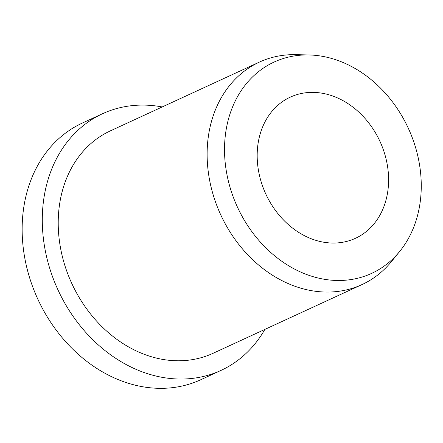 <?xml version="1.0" encoding="UTF-8"?>
<svg xmlns="http://www.w3.org/2000/svg" width="443" height="443" viewBox="0 0 443 443"><rect width="100%" height="100%" fill="white"/><g stroke="black" fill="none" stroke-linecap="round" stroke-linejoin="round"><path stroke-width="0.66" d="M309.591 238.085A77.741 62.851 -114.8 0 1 257.992 167.404A77.741 62.851 -114.8 0 1 290.315 97.128A77.741 62.851 -114.8 0 1 336.182 97.349A77.741 62.851 -114.8 0 1 387.786 168.024A77.741 62.851 -114.8 0 1 355.458 238.301A77.741 62.851 -114.8 0 1 309.591 238.085M264.853 329.409A141.345 114.277 -114.8 0 1 220.985 370.409A141.345 114.277 -114.8 0 1 137.585 370.01A141.345 114.277 -114.8 0 1 43.768 241.507A141.345 114.277 -114.8 0 1 102.538 113.729A141.345 114.277 -114.8 0 1 162.199 106.951M220.985 370.409L200.845 379.701A141.345 114.277 -114.8 0 1 117.445 379.302A141.345 114.277 -114.8 0 1 23.623 250.799A141.345 114.277 -114.8 0 1 82.398 123.021L102.538 113.729M399.675 251.447L391.501 261.492A122.501 99.038 -114.8 0 1 361.997 284.578A122.501 99.038 -114.8 0 1 289.722 284.234A122.501 99.038 -114.8 0 1 208.409 172.864A122.501 99.038 -114.8 0 1 259.343 62.125A122.501 99.038 -114.8 0 1 296.051 54.661L308.998 54.96A116.376 94.088 -114.8 0 1 342.793 62.374A116.376 94.088 -114.8 0 1 399.675 251.447A116.376 94.088 -114.8 0 1 302.984 273.054A116.376 94.088 -114.8 0 1 224.568 146.129A116.376 94.088 -114.8 0 1 308.998 54.96M361.997 284.578L213.089 353.292A122.501 99.038 -114.8 0 1 140.813 352.949A122.501 99.038 -114.8 0 1 59.5 241.579A122.501 99.038 -114.8 0 1 110.434 130.84L259.343 62.125"/></g></svg>
